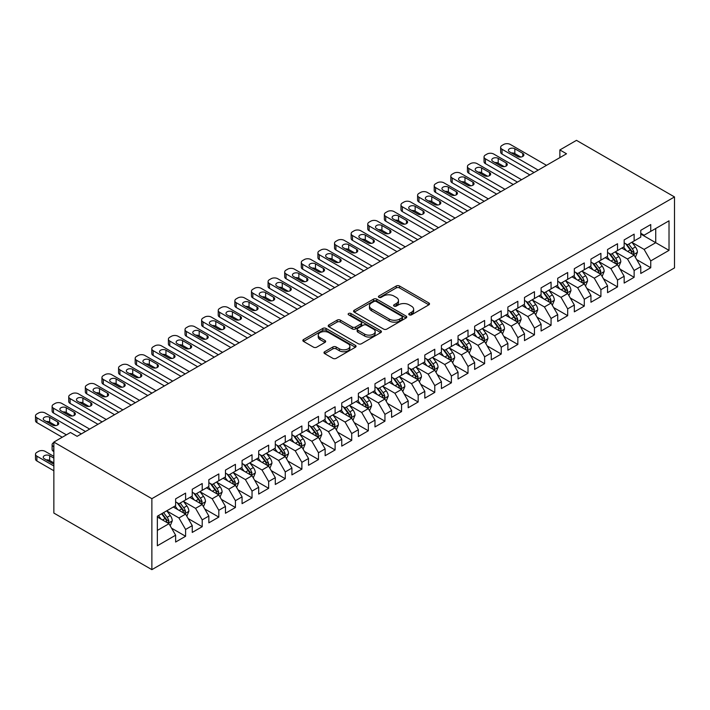 <?xml version="1.0" encoding="UTF-8"?>
<svg xmlns="http://www.w3.org/2000/svg" width="710" height="710" viewBox="0 0 710 710"><rect width="100%" height="100%" fill="white"/><g stroke="black" fill="none" stroke-linecap="round" stroke-linejoin="round"><path stroke-width="1.06" d="M409.244 314.841A1.615 0.932 0 0 0 411.525 314.841L428.849 304.839A2.308 1.331 0 0 0 429.523 303.898A2.308 1.331 0 0 0 428.849 302.957L399.499 286.006A2.308 1.331 0 0 0 396.242 286.006L378.918 296.008A1.615 0.932 0 0 0 378.439 296.673A1.615 0.932 0 0 0 378.918 297.33A1.615 0.932 0 0 0 381.199 297.33L383.435 296.034A7.375 4.26 0 0 1 393.873 296.034L396.322 297.446A7.375 4.26 0 0 1 398.479 300.463A7.375 4.26 0 0 1 396.322 303.472L394.077 304.767A1.615 0.932 0 0 0 393.606 305.424A1.615 0.932 0 0 0 394.077 306.081A1.615 0.932 0 0 0 396.358 306.081L398.603 304.794A7.375 4.26 0 0 1 409.04 304.794L411.489 306.205A7.375 4.26 0 0 1 413.646 309.214A7.375 4.26 0 0 1 411.489 312.231L409.244 313.518A1.615 0.932 0 0 0 408.774 314.184A1.615 0.932 0 0 0 409.244 314.841L409.244 313.518M324.656 351.725A2.308 1.331 0 0 0 323.982 352.666A2.308 1.331 0 0 0 324.656 353.607L332.892 358.355A2.308 1.331 0 0 0 336.149 358.355L355.39 347.252A2.308 1.331 0 0 0 356.065 346.311A2.308 1.331 0 0 0 355.39 345.371L326.041 328.419A2.308 1.331 0 0 0 322.784 328.419L303.534 339.531A2.308 1.331 0 0 0 302.859 340.472A2.308 1.331 0 0 0 303.534 341.412L313.483 347.154A2.308 1.331 0 0 0 316.749 347.154L324.985 342.397A2.308 1.331 0 0 0 325.659 341.457A2.308 1.331 0 0 0 324.985 340.516L320.05 337.667A6.168 3.559 0 0 1 318.24 335.155A6.168 3.559 0 0 1 322.047 331.863A6.168 3.559 0 0 1 328.774 332.635L348.095 343.791A6.168 3.559 0 0 1 349.906 346.311A6.168 3.559 0 0 1 346.089 349.595A6.168 3.559 0 0 1 339.371 348.823L336.149 346.968A2.308 1.331 0 0 0 332.892 346.968L324.656 351.725L324.656 353.607M53.853 442.09L151.869 498.677L151.869 569.651L53.853 513.064L53.853 442.09L70.468 432.496L77.115 436.33L566.518 153.777L559.87 149.943L559.87 157.611M559.87 149.943L576.484 140.349L674.5 196.936L151.869 498.677M383.604 329.076A2.308 1.331 0 0 0 386.861 329.076L406.102 317.973A2.308 1.331 0 0 0 406.777 317.033A2.308 1.331 0 0 0 406.102 316.092L376.753 299.141A2.308 1.331 0 0 0 373.495 299.141L354.255 310.252A2.308 1.331 0 0 0 353.571 311.193A2.308 1.331 0 0 0 354.255 312.134L383.604 329.076M349.267 315.187A1.615 0.932 0 0 1 350.909 315.417L350.909 313.5L380.746 330.727A2.308 1.331 0 0 1 381.421 331.668A2.308 1.331 0 0 1 380.746 332.608L361.505 343.72A2.308 1.331 0 0 1 358.248 343.72L328.899 326.769L337.126 322.056L337.126 320.139L328.899 324.887A2.308 1.331 0 0 0 328.215 325.828A2.308 1.331 0 0 0 328.899 326.769L328.899 324.887M337.126 322.056A2.308 1.331 0 0 1 340.392 322.056L340.392 320.139A2.308 1.331 0 0 0 337.126 320.139M340.392 320.139L352.293 327.008A2.308 1.331 0 0 0 355.559 327.008L361.017 323.858A2.308 1.331 0 0 0 361.692 322.917A2.308 1.331 0 0 0 361.017 321.967L348.628 314.814A1.615 0.932 0 0 1 348.148 314.157A1.615 0.932 0 0 1 349.151 313.296A1.615 0.932 0 0 1 350.909 313.5M151.869 569.651L674.5 267.91L674.5 196.936M640.775 234.052L655.729 242.687L655.729 228.496L669.015 220.819L650.742 231.371L650.742 224.555L640.775 230.315L640.775 237.122L634.128 240.956L634.128 234.149L624.161 239.909L624.161 246.716L617.522 250.55L617.522 243.743L607.547 249.494L607.547 256.31L600.909 260.144L600.909 253.337L590.942 259.088L590.942 265.895L584.294 269.738L584.294 262.922L574.328 268.682L574.328 275.489L567.68 279.323L567.68 272.516L557.714 278.267L557.714 285.083L551.066 288.917L551.066 282.11L541.1 287.861L541.1 294.668L534.452 298.511L534.452 291.695L524.486 297.454L524.486 304.262L517.847 308.096L517.847 301.288L507.872 307.039L507.872 313.855L501.233 317.689L501.233 310.882L491.267 316.633L491.267 323.44L484.619 327.283L484.619 320.467L474.653 326.227L474.653 333.034L468.005 336.868L468.005 330.061L458.039 335.821L458.039 342.628L451.391 346.462L451.391 339.655L441.425 345.406L441.425 352.222L434.777 356.056L434.777 349.249L424.811 355L424.811 361.807L418.172 365.65L418.172 358.834L408.197 364.594L408.197 371.401L401.558 375.235L401.558 368.428L391.592 374.179L391.592 380.995L384.944 384.829L384.944 378.022L374.978 383.773L374.978 390.58L368.33 394.423L368.33 387.607L358.364 393.367L358.364 400.174L351.716 404.008L351.716 397.201L341.75 402.952L341.75 409.768L335.102 413.602L335.102 406.794L325.136 412.545L325.136 419.353L318.488 423.195L318.488 416.38L308.522 422.139L308.522 428.946L301.883 432.78L301.883 425.973L291.916 431.733L291.916 438.54L285.269 442.374L285.269 435.567L275.302 441.318L275.302 448.134L268.655 451.968L268.655 445.161L258.688 450.912L258.688 457.719L252.041 461.562L252.041 454.746L242.074 460.506L242.074 467.313L235.427 471.147L235.427 464.34L225.46 470.091L225.46 476.907L218.813 480.741L218.813 473.934L208.846 479.685L208.846 486.492L202.208 490.335L202.208 483.519L192.241 489.279L192.241 496.086L185.594 499.92L185.594 493.113L175.627 498.864L175.627 505.68L157.354 516.223L157.354 545.768L175.627 535.216L168.98 523.705L157.354 516.995M669.015 220.819L669.015 250.364L650.742 260.907L644.103 249.405L632.051 242.447M636.71 259.62L650.742 267.723L650.742 260.907M650.742 267.723L640.775 273.474L640.775 266.667L634.128 270.501L627.489 258.99L615.446 252.041M620.096 269.205L634.128 277.308L634.128 270.501M634.128 277.308L624.161 283.068L624.161 276.261L617.522 280.095L610.875 268.584L598.832 261.626M603.482 278.799L617.522 286.902L617.522 280.095M617.522 286.902L607.547 292.662L607.547 285.846L600.909 289.68L594.261 278.178L582.218 271.22M586.868 288.393L600.909 296.496L600.909 289.68M600.909 296.496L590.942 302.247L590.942 295.44L584.294 299.274L577.647 287.763L565.604 280.814M570.254 297.978L584.294 306.081L584.294 299.274M584.294 306.081L574.328 311.841L574.328 305.034L567.68 308.868L561.033 297.357L548.99 290.408M553.64 307.572L567.68 315.675L567.68 308.868M567.68 315.675L557.714 321.435L557.714 314.619L551.066 318.462L544.419 306.951L532.376 299.993M537.035 317.166L551.066 325.269L551.066 318.462M551.066 325.269L541.1 331.02L541.1 324.213L534.452 328.047L527.814 316.536L515.771 309.587M520.421 326.751L534.452 334.863L534.452 328.047M534.452 334.863L524.486 340.614L524.486 333.806L517.847 337.64L511.2 326.13L499.157 319.18M503.807 336.345L517.847 344.448L517.847 337.64M517.847 344.448L507.872 350.207L507.872 343.392L501.233 347.234L494.586 335.723L482.543 328.765M487.193 345.939L501.233 354.041L501.233 347.234M501.233 354.041L491.267 359.792L491.267 352.985L484.619 356.819L477.972 345.317L465.929 338.359M470.579 355.524L484.619 363.635L484.619 356.819M484.619 363.635L474.653 369.386L474.653 362.579L468.005 366.413L461.358 354.902L449.315 347.953M453.965 365.117L468.005 373.22L468.005 366.413M468.005 373.22L458.039 378.98L458.039 372.164L451.391 376.007L444.744 364.496L432.701 357.538M437.36 374.711L451.391 382.814L451.391 376.007M451.391 382.814L441.425 388.565L441.425 381.758L434.777 385.592L428.139 374.09L416.095 367.132M420.746 384.305L434.777 392.408L434.777 385.592M434.777 392.408L424.811 398.159L424.811 391.352L418.172 395.186L411.525 383.675L399.481 376.726M404.132 393.89L418.172 401.993L418.172 395.186M418.172 401.993L408.197 407.753L408.197 400.946L401.558 404.78L394.911 393.269L382.867 386.311M387.518 403.484L401.558 411.587L401.558 404.78M401.558 411.587L391.592 417.347L391.592 410.531L384.944 414.374L378.297 402.863L366.253 395.905M370.904 413.078L384.944 421.181L384.944 414.374M384.944 421.181L374.978 426.932L374.978 420.125L368.33 423.959L361.683 412.448L349.639 405.499M354.29 422.663L368.33 430.775L368.33 423.959M368.33 430.775L358.364 436.526L358.364 429.719L351.716 433.553L345.069 422.042L333.025 415.093M337.676 432.257L351.716 440.36L351.716 433.553M351.716 440.36L341.75 446.12L341.75 439.304L335.102 443.146L328.464 431.636L316.411 424.678M321.071 441.851L335.102 449.954L335.102 443.146M335.102 449.954L325.136 455.705L325.136 448.897L318.488 452.731L311.85 441.221L299.806 434.271M304.457 451.436L318.488 459.547L318.488 452.731M318.488 459.547L308.522 465.298L308.522 458.491L301.883 462.325L295.236 450.814L283.192 443.865M287.843 461.03L301.883 469.132L301.883 462.325M301.883 469.132L291.916 474.892L291.916 468.076L285.269 471.919L278.622 460.408L266.578 453.45M271.229 470.623L285.269 478.726L285.269 471.919M285.269 478.726L275.302 484.477L275.302 477.67L268.655 481.504L262.008 470.002L249.964 463.044M254.615 480.217L268.655 488.32L268.655 481.504M268.655 488.32L258.688 494.071L258.688 487.264L252.041 491.098L245.394 479.587L233.35 472.638M238.001 489.802L252.041 497.905L252.041 491.098M252.041 497.905L242.074 503.665L242.074 496.858L235.427 500.692L228.789 489.181L216.736 482.223M221.396 499.396L235.427 507.499L235.427 500.692M235.427 507.499L225.46 513.259L225.46 506.443L218.813 510.277L212.175 498.775L200.131 491.817M204.782 508.99L218.813 517.093L218.813 510.277M218.813 517.093L208.846 522.844L208.846 516.037L202.208 519.871L195.561 508.36L183.517 501.411M188.168 518.575L202.208 526.687L202.208 519.871M202.208 526.687L192.241 532.438L192.241 525.631L185.594 529.465L178.947 517.954L166.903 511.005M171.554 528.169L185.594 536.272L185.594 529.465M185.594 536.272L175.627 542.032L175.627 535.216M175.627 501.837L178.947 503.763L185.594 499.92M157.354 530.423L168.98 523.705M192.241 492.252L195.561 494.169L202.208 490.335M178.947 517.954L185.594 514.12L173.302 507.02M192.241 525.631L185.594 514.12M208.846 482.658L212.175 484.575L218.813 480.741M195.561 508.36L202.208 504.526L189.907 497.426M208.846 516.037L202.208 504.526M225.46 473.064L228.789 474.99L235.427 471.147M212.175 498.775L218.813 494.932L206.521 487.841M225.46 506.443L218.813 494.932M242.074 463.479L245.394 465.396L252.041 461.562M228.789 489.181L235.427 485.347L223.135 478.247M242.074 496.858L235.427 485.347M258.688 453.885L262.008 455.802L268.655 451.968M245.394 479.587L252.041 475.753L239.749 468.653M258.688 487.264L252.041 475.753M275.302 444.291L278.622 446.208L285.269 442.374M262.008 470.002L268.655 466.159L256.363 459.068M275.302 477.67L268.655 466.159M291.916 434.706L295.236 436.623L301.883 432.78M278.622 460.408L285.269 456.574L272.977 449.474M291.916 468.076L285.269 456.574M308.522 425.112L311.85 427.029L318.488 423.195M295.236 450.814L301.883 446.98L289.582 439.88M308.522 458.491L301.883 446.98M325.136 415.519L328.464 417.436L335.102 413.602M311.85 441.221L318.488 437.387L306.196 430.287M325.136 448.897L318.488 437.387M341.75 405.925L345.069 407.851L351.716 404.008M328.464 431.636L335.102 427.793L322.81 420.702M341.75 439.304L335.102 427.793M358.364 396.34L361.683 398.257L368.33 394.423M345.069 422.042L351.716 418.208L339.424 411.108M358.364 429.719L351.716 418.208M374.978 386.746L378.297 388.663L384.944 384.829M361.683 412.448L368.33 408.614L356.038 401.514M374.978 420.125L368.33 408.614M391.592 377.152L394.911 379.078L401.558 375.235M378.297 402.863L384.944 399.02L372.652 391.929M391.592 410.531L384.944 399.02M408.197 367.567L411.525 369.484L418.172 365.65M394.911 393.269L401.558 389.435L389.257 382.335M408.197 400.946L401.558 389.435M424.811 357.973L428.139 359.89L434.777 356.056M411.525 383.675L418.172 379.841L405.871 372.741M424.811 391.352L418.172 379.841M441.425 348.379L444.744 350.296L451.391 346.462M428.139 374.09L434.777 370.247L422.486 363.156M441.425 381.758L434.777 370.247M458.039 338.794L461.358 340.711L468.005 336.868M444.744 364.496L451.391 360.662L439.099 353.562M458.039 372.164L451.391 360.662M474.653 329.2L477.972 331.117L484.619 327.283M461.358 354.902L468.005 351.068L455.714 343.968M474.653 362.579L468.005 351.068M491.267 319.606L494.586 321.523L501.233 317.689M477.972 345.317L484.619 341.474L472.328 334.374M491.267 352.985L484.619 341.474M507.872 310.022L511.2 311.938L517.847 308.096M494.586 335.723L501.233 331.889L488.941 324.789M507.872 343.392L501.233 331.889M524.486 300.428L527.814 302.345L534.452 298.511M511.2 326.13L517.847 322.296L505.547 315.196M524.486 333.806L517.847 322.296M541.1 290.834L544.419 292.751L551.066 288.917M527.814 316.536L534.452 312.702L522.161 305.602M541.1 324.213L534.452 312.702M557.714 281.24L561.033 283.166L567.68 279.323M544.419 306.951L551.066 303.108L538.775 296.017M557.714 314.619L551.066 303.108M574.328 271.655L577.647 273.572L584.294 269.738M561.033 297.357L567.68 293.523L555.389 286.423M574.328 305.034L567.68 293.523M590.942 262.061L594.261 263.978L600.909 260.144M577.647 287.763L584.294 283.929L572.003 276.829M590.942 295.44L584.294 283.929M607.547 252.467L610.875 254.384L617.522 250.55M594.261 278.178L600.909 274.335L588.617 267.244M607.547 285.846L600.909 274.335M624.161 242.882L627.489 244.799L634.128 240.956M610.875 268.584L617.522 264.75L605.222 257.65M624.161 276.261L617.522 264.75M640.775 233.288L644.103 235.205L650.742 231.371M627.489 258.99L634.128 255.156L621.836 248.056M640.775 266.667L634.128 255.156M644.103 249.405L655.729 242.687L669.015 250.364M409.892 315.071L411.489 314.148A7.375 4.26 0 0 0 413.646 311.131L413.646 309.214M398.479 300.463L398.479 302.38A7.375 4.26 0 0 1 396.322 305.389L394.724 306.312M428.849 302.957L428.849 304.839L399.499 287.923A2.308 1.331 0 0 0 396.242 287.923L379.557 297.561M406.076 317.991L376.753 301.058A2.308 1.331 0 0 0 373.495 301.058L354.281 312.151M402.029 317.689A1.615 0.932 0 0 0 402.499 317.033A1.615 0.932 0 0 0 402.029 316.367L376.264 301.493A1.615 0.932 0 0 0 373.984 301.493L371.614 302.859A7.375 4.26 0 0 0 369.457 305.877A7.375 4.26 0 0 0 371.614 308.885L389.231 319.056A7.375 4.26 0 0 0 399.668 319.056L402.029 317.689L402.029 319.606A1.615 0.932 0 0 0 402.499 318.95L402.499 317.033M369.457 305.877L369.457 307.794A7.375 4.26 0 0 0 371.614 310.802L371.614 308.885M402.029 319.606L399.668 320.973A7.375 4.26 0 0 1 389.231 320.973L371.614 310.802M340.392 322.056L352.293 328.925A2.308 1.331 0 0 0 355.559 328.925L361.017 325.775A2.308 1.331 0 0 0 361.692 324.834L361.692 322.917M350.909 315.417L380.72 332.626M364.647 334.144A6.168 3.559 0 0 0 371.365 334.916A6.168 3.559 0 0 0 375.173 331.623A6.168 3.559 0 0 0 373.371 329.103L366.564 325.171A2.308 1.331 0 0 0 363.298 325.171L357.84 328.331A2.308 1.331 0 0 0 357.165 329.271A2.308 1.331 0 0 0 357.84 330.212L364.647 334.144L364.647 336.061A6.168 3.559 0 0 0 371.365 336.833A6.168 3.559 0 0 0 375.173 333.54L375.173 331.623M357.165 329.271L357.165 331.188A2.308 1.331 0 0 0 357.84 332.129L357.84 330.212M364.647 336.061L357.84 332.129M349.906 346.311L349.906 348.228A6.168 3.559 0 0 1 346.089 351.512A6.168 3.559 0 0 1 339.371 350.749L336.149 348.885A2.308 1.331 0 0 0 332.892 348.885L324.683 353.624M318.24 335.155L318.24 337.072A6.168 3.559 0 0 0 320.05 339.584L320.05 337.667M324.949 342.415L320.05 339.584M355.364 347.27L326.041 330.336A2.308 1.331 0 0 0 322.784 330.336L303.569 341.43M635.361 257.286L637.42 252.263A6.23 3.594 -120 0 0 635.432 246.956L631.9 242.243M626.282 250.621L623.602 247.044M632.956 254.482L634.057 252.52A6.23 3.594 -120 0 0 632.273 248.784L628.749 244.071M626.735 244.364L631.092 250.177A3.168 1.828 60 0 1 631.669 251.145L634.057 252.52M625.634 243.734L630.285 249.929A6.23 3.594 60 0 1 632.069 253.674L632.193 254.038M538.198 170.134L502.032 149.251A4.695 2.716 -0 0 1 500.648 147.334A4.695 2.716 -0 0 1 502.032 145.417L503.692 144.458A4.695 2.716 -0 0 1 510.33 144.458L546.496 165.332M500.648 147.334L500.648 152.126A4.695 2.716 180 0 0 502.032 154.043L534.044 172.53M509.505 151.842A3.763 2.174 180 0 1 508.404 150.307A3.763 2.174 180 0 1 510.721 148.301A3.763 2.174 180 0 1 514.821 148.772L522.791 153.378A3.763 2.174 180 0 1 523.891 154.904A3.763 2.174 180 0 1 521.575 156.91A3.763 2.174 180 0 1 517.475 156.44L509.505 151.842M511.457 152.97A3.763 2.174 180 0 1 514.821 153.564L520.838 157.043M618.747 266.88L620.806 261.848A6.23 3.594 -120 0 0 618.818 256.55L615.295 251.837M609.668 260.215L606.988 256.63M616.342 264.067L617.443 262.114A6.23 3.594 -120 0 0 615.668 258.369L612.135 253.656M610.121 253.949L614.478 259.771A3.168 1.828 60 0 1 615.055 260.739L617.443 262.114M609.029 253.319L613.671 259.523A6.23 3.594 60 0 1 615.455 263.268L615.579 263.623M602.133 276.465L604.192 271.442A6.23 3.594 -120 0 0 602.204 266.143L598.681 261.431M593.054 269.809L590.374 266.223M599.737 273.661L600.837 271.708A6.23 3.594 -120 0 0 599.054 267.963L595.521 263.25M593.507 263.543L597.864 269.365A3.168 1.828 60 0 1 598.441 270.324L600.837 271.708M592.415 262.913L597.057 269.117A6.23 3.594 60 0 1 598.841 272.862L598.965 273.217M521.584 179.719L485.418 158.845A4.695 2.716 -0 0 1 484.042 156.919A4.695 2.716 -0 0 1 485.418 155.002L487.078 154.043A4.695 2.716 -0 0 1 493.725 154.043L529.891 174.926M484.042 156.919L484.042 161.72A4.695 2.716 180 0 0 485.418 163.637L517.43 182.115M492.891 161.427A3.763 2.174 180 0 1 491.79 159.892A3.763 2.174 180 0 1 494.107 157.895A3.763 2.174 180 0 1 498.207 158.365L506.186 162.963A3.763 2.174 180 0 1 507.286 164.498A3.763 2.174 180 0 1 504.961 166.504A3.763 2.174 180 0 1 500.869 166.034L492.891 161.427M494.843 162.563A3.763 2.174 180 0 1 498.207 163.158L504.224 166.628M504.97 189.313L468.804 168.43A4.695 2.716 -0 0 1 467.428 166.513A4.695 2.716 -0 0 1 468.804 164.596L470.464 163.637A4.695 2.716 -0 0 1 477.111 163.637L513.277 184.52M467.428 166.513L467.428 171.305A4.695 2.716 180 0 0 468.804 173.231L500.816 191.709M476.277 171.021A3.763 2.174 180 0 1 475.176 169.486A3.763 2.174 180 0 1 477.502 167.48A3.763 2.174 180 0 1 481.593 167.951L489.572 172.557A3.763 2.174 180 0 1 490.672 174.092A3.763 2.174 180 0 1 488.347 176.098A3.763 2.174 180 0 1 484.255 175.627L476.277 171.021M478.238 172.148A3.763 2.174 180 0 1 481.593 172.752L487.61 176.222M585.519 286.059L587.578 281.036A6.23 3.594 -120 0 0 585.599 275.728L582.067 271.016M576.44 279.394L573.76 275.817M583.123 283.255L584.223 281.302A6.23 3.594 -120 0 0 582.44 277.557L578.907 272.844M576.893 273.137L581.25 278.95A3.168 1.828 60 0 1 581.827 279.917L584.223 281.302M575.801 272.507L580.443 278.702A6.23 3.594 60 0 1 582.227 282.447L582.351 282.811M568.914 295.653L570.973 290.621A6.23 3.594 -120 0 0 568.985 285.322L565.453 280.61M559.826 288.988L557.146 285.411M566.509 292.839L567.609 290.887A6.23 3.594 -120 0 0 565.826 287.142L562.293 282.438M560.279 282.731L564.645 288.544A3.168 1.828 60 0 1 565.222 289.511L567.609 290.887M559.187 282.092L563.829 288.295A6.23 3.594 60 0 1 565.613 292.041L565.737 292.405M488.356 198.906L452.19 178.024A4.695 2.716 -0 0 1 450.814 176.107A4.695 2.716 -0 0 1 452.19 174.19L453.85 173.231A4.695 2.716 -0 0 1 460.497 173.231L496.663 194.105M450.814 176.107L450.814 180.899A4.695 2.716 180 0 0 452.19 182.816L484.202 201.303M459.663 180.615A3.763 2.174 180 0 1 458.562 179.08A3.763 2.174 180 0 1 460.888 177.074A3.763 2.174 180 0 1 464.979 177.544L472.958 182.15A3.763 2.174 180 0 1 474.058 183.686A3.763 2.174 180 0 1 471.733 185.683A3.763 2.174 180 0 1 467.641 185.212L459.663 180.615M461.624 181.742A3.763 2.174 180 0 1 464.979 182.337L470.996 185.816M471.742 208.491L435.576 187.618A4.695 2.716 -0 0 1 434.2 185.701A4.695 2.716 -0 0 1 435.576 183.775L437.236 182.816A4.695 2.716 -0 0 1 443.883 182.816L480.049 203.699M434.2 185.701L434.2 190.493A4.695 2.716 180 0 0 435.576 192.41L467.588 210.888M443.058 190.2A3.763 2.174 180 0 1 441.948 188.674A3.763 2.174 180 0 1 444.274 186.668A3.763 2.174 180 0 1 448.374 187.138L456.344 191.735A3.763 2.174 180 0 1 457.444 193.271A3.763 2.174 180 0 1 455.128 195.277A3.763 2.174 180 0 1 451.027 194.806L443.058 190.2M445.01 191.336A3.763 2.174 180 0 1 448.374 191.931L454.391 195.401M552.3 305.238L554.359 300.215A6.23 3.594 -120 0 0 552.371 294.916L548.839 290.204M543.221 298.582L540.532 294.996M549.895 302.433L550.995 300.481A6.23 3.594 -120 0 0 549.212 296.736L545.688 292.023M543.674 292.316L548.031 298.138A3.168 1.828 60 0 1 548.608 299.096L550.995 300.481M542.573 291.686L547.224 297.889A6.23 3.594 60 0 1 548.999 301.635L549.132 301.99M455.128 218.085L418.962 197.202A4.695 2.716 -0 0 1 417.586 195.285A4.695 2.716 -0 0 1 418.962 193.368L420.631 192.41A4.695 2.716 -0 0 1 427.269 192.41L463.435 213.293M417.586 195.285L417.586 200.087A4.695 2.716 180 0 0 418.962 202.004L450.974 220.482M426.444 199.794A3.763 2.174 180 0 1 425.343 198.259A3.763 2.174 180 0 1 427.66 196.253A3.763 2.174 180 0 1 431.76 196.723L439.73 201.329A3.763 2.174 180 0 1 440.83 202.865A3.763 2.174 180 0 1 438.514 204.87A3.763 2.174 180 0 1 434.413 204.4L426.444 199.794M428.396 200.921A3.763 2.174 180 0 1 431.76 201.525L437.777 204.995M535.686 314.832L537.745 309.808A6.23 3.594 -120 0 0 535.757 304.501L532.225 299.798M526.607 308.167L523.927 304.59M533.281 312.027L534.381 310.075A6.23 3.594 -120 0 0 532.598 306.329L529.074 301.617M527.06 301.91L531.417 307.732A3.168 1.828 60 0 1 531.994 308.69L534.381 310.075M525.959 301.28L530.61 307.474A6.23 3.594 60 0 1 532.394 311.22L532.518 311.583M438.523 227.679L402.357 206.796A4.695 2.716 -0 0 1 400.972 204.879A4.695 2.716 -0 0 1 402.357 202.962L404.017 202.004A4.695 2.716 -0 0 1 410.655 202.004L446.821 222.878M400.972 204.879L400.972 209.672A4.695 2.716 180 0 0 402.357 211.589L434.369 230.076M409.83 209.388A3.763 2.174 180 0 1 408.729 207.852A3.763 2.174 180 0 1 411.046 205.847A3.763 2.174 180 0 1 415.146 206.317L423.116 210.923A3.763 2.174 180 0 1 424.216 212.459A3.763 2.174 180 0 1 421.9 214.464A3.763 2.174 180 0 1 417.799 213.994L409.83 209.388M411.782 210.515A3.763 2.174 180 0 1 415.146 211.11L421.163 214.589M519.072 324.426L521.131 319.393A6.23 3.594 -120 0 0 519.143 314.095L515.62 309.382M509.993 317.76L507.313 314.184M516.667 321.621L517.767 319.66A6.23 3.594 -120 0 0 515.992 315.914L512.46 311.211M510.446 311.504L514.803 317.317A3.168 1.828 60 0 1 515.38 318.284L517.767 319.66M509.354 310.865L513.996 317.068A6.23 3.594 60 0 1 515.779 320.813L515.904 321.177M502.458 334.011L504.517 328.987A6.23 3.594 -120 0 0 502.529 323.689L499.006 318.976M493.379 327.354L490.699 323.769M500.062 331.206L501.162 329.254A6.23 3.594 -120 0 0 499.378 325.508L495.846 320.796M493.832 321.089L498.189 326.911A3.168 1.828 60 0 1 498.766 327.878L501.162 329.254M492.74 320.458L497.382 326.662A6.23 3.594 60 0 1 499.166 330.407L499.29 330.762M485.844 343.605L487.903 338.581A6.23 3.594 -120 0 0 485.924 333.274L482.392 328.57M476.765 336.948L474.085 333.363M483.448 340.8L484.548 338.847A6.23 3.594 -120 0 0 482.764 335.102L479.232 330.39M477.218 330.683L481.575 336.505A3.168 1.828 60 0 1 482.152 337.463L484.548 338.847M476.126 330.052L480.768 336.247A6.23 3.594 60 0 1 482.551 339.992L482.676 340.356M469.239 353.198L471.298 348.175A6.23 3.594 -120 0 0 469.31 342.868L465.778 338.155M460.151 346.533L457.471 342.957M466.834 350.394L467.934 348.433A6.23 3.594 -120 0 0 466.15 344.696L462.618 339.983M460.604 340.276L464.97 346.089A3.168 1.828 60 0 1 465.547 347.057L467.934 348.433M459.512 339.646L464.154 345.841A6.23 3.594 60 0 1 465.938 349.586L466.062 349.95M452.625 362.792L454.684 357.76A6.23 3.594 -120 0 0 452.696 352.462L449.164 347.749M443.546 356.127L440.857 352.542M450.22 359.979L451.32 358.026A6.23 3.594 -120 0 0 449.536 354.281L446.013 349.568M443.998 349.861L448.356 355.683A3.168 1.828 60 0 1 448.933 356.651L451.32 358.026M442.898 349.231L447.548 355.435A6.23 3.594 60 0 1 449.323 359.18L449.457 359.535M436.011 372.377L438.07 367.354A6.23 3.594 -120 0 0 436.082 362.056L432.55 357.343M426.932 365.721L424.243 362.135M433.606 369.573L434.706 367.62A6.23 3.594 -120 0 0 432.923 363.875L429.399 359.162M427.385 359.455L431.742 365.277A3.168 1.828 60 0 1 432.319 366.236L434.706 367.62M426.284 358.825L430.934 365.029A6.23 3.594 60 0 1 432.718 368.774L432.843 369.129M419.397 381.971L421.456 376.948A6.23 3.594 -120 0 0 419.468 371.641L415.945 366.928M410.318 375.306L407.638 371.729M416.992 379.167L418.092 377.214A6.23 3.594 -120 0 0 416.317 373.469L412.785 368.756M410.77 369.049L415.128 374.862A3.168 1.828 60 0 1 415.705 375.83L418.092 377.214M409.679 368.419L414.32 374.614A6.23 3.594 60 0 1 416.104 378.359L416.229 378.723M402.783 391.565L404.842 386.533A6.23 3.594 -120 0 0 402.854 381.234L399.331 376.522M393.704 384.9L391.024 381.314M400.378 388.752L401.487 386.799A6.23 3.594 -120 0 0 399.703 383.054L396.171 378.341M394.156 378.643L398.514 384.456A3.168 1.828 60 0 1 399.091 385.423L401.487 386.799M393.065 378.004L397.707 384.208A6.23 3.594 60 0 1 399.49 387.953L399.615 388.317M386.169 401.15L388.228 396.127A6.23 3.594 -120 0 0 386.249 390.828L382.717 386.116M377.09 394.494L374.41 390.908M383.773 398.345L384.873 396.393A6.23 3.594 -120 0 0 383.089 392.648L379.557 387.935M377.542 388.228L381.9 394.05A3.168 1.828 60 0 1 382.477 395.008L384.873 396.393M376.451 387.598L381.092 393.802A6.23 3.594 60 0 1 382.876 397.547L383.001 397.902M369.564 410.744L371.623 405.721A6.23 3.594 -120 0 0 369.635 400.413L366.103 395.71M360.476 404.079L357.796 400.502M367.159 407.939L368.259 405.987A6.23 3.594 -120 0 0 366.475 402.242L362.943 397.529M360.928 397.822L365.295 403.644A3.168 1.828 60 0 1 365.863 404.602L368.259 405.987M359.837 397.192L364.478 403.386A6.23 3.594 60 0 1 366.262 407.132L366.387 407.496M352.95 420.338L355.009 415.306A6.23 3.594 -120 0 0 353.021 410.007L349.489 405.295M343.871 413.673L341.182 410.096M350.545 417.524L351.645 415.572A6.23 3.594 -120 0 0 349.861 411.827L346.338 407.123M344.323 407.416L348.681 413.229A3.168 1.828 60 0 1 349.258 414.196L351.645 415.572M343.223 406.777L347.873 412.98A6.23 3.594 60 0 1 349.648 416.726L349.781 417.089M336.336 429.923L338.395 424.899A6.23 3.594 -120 0 0 336.407 419.601L332.875 414.889M327.257 423.267L324.568 419.681M333.931 427.118L335.031 425.166A6.23 3.594 -120 0 0 333.247 421.42L329.724 416.708M327.709 417.001L332.067 422.823A3.168 1.828 60 0 1 332.644 423.781L335.031 425.166M326.609 416.371L331.259 422.574A6.23 3.594 60 0 1 333.043 426.32L333.167 426.674M319.722 439.517L321.781 434.493A6.23 3.594 -120 0 0 319.793 429.186L316.269 424.482M310.643 432.851L307.962 429.275M317.317 436.712L318.417 434.76A6.23 3.594 -120 0 0 316.642 431.014L313.11 426.302M311.095 426.595L315.453 432.417A3.168 1.828 60 0 1 316.03 433.375L318.417 434.76M310.004 425.964L314.645 432.159A6.23 3.594 60 0 1 316.429 435.904L316.553 436.268M303.108 449.111L305.167 444.078A6.23 3.594 -120 0 0 303.179 438.78L299.655 434.067M294.029 442.445L291.348 438.869M300.703 446.306L301.803 444.345A6.23 3.594 -120 0 0 300.028 440.599L296.496 435.896M294.481 436.188L298.839 442.002A3.168 1.828 60 0 1 299.416 442.969L301.803 444.345M293.39 435.549L298.031 441.753A6.23 3.594 60 0 1 299.815 445.498L299.939 445.862M286.494 458.704L288.553 453.672A6.23 3.594 -120 0 0 286.565 448.374L283.041 443.661M277.415 452.039L274.734 448.454M284.098 455.891L285.198 453.938A6.23 3.594 -120 0 0 283.414 450.193L279.882 445.481M277.867 445.773L282.225 451.595A3.168 1.828 60 0 1 282.802 452.563L285.198 453.938M276.776 445.143L281.417 451.347A6.23 3.594 60 0 1 283.201 455.092L283.325 455.447M269.88 468.289L271.948 463.266A6.23 3.594 -120 0 0 269.96 457.968L266.427 453.255M260.801 461.633L258.12 458.048M267.484 465.485L268.584 463.532A6.23 3.594 -120 0 0 266.8 459.787L263.268 455.074M261.253 455.367L265.62 461.189A3.168 1.828 60 0 1 266.188 462.148L268.584 463.532M260.162 454.737L264.803 460.941A6.23 3.594 60 0 1 266.587 464.677L266.711 465.041M253.275 477.883L255.334 472.86A6.23 3.594 -120 0 0 253.346 467.553L249.814 462.84M244.196 471.218L241.506 467.641M250.87 475.079L251.97 473.117A6.23 3.594 -120 0 0 250.186 469.381L246.663 464.668M244.648 464.961L249.006 470.774A3.168 1.828 60 0 1 249.583 471.742L251.97 473.117M243.548 464.331L248.198 470.526A6.23 3.594 60 0 1 249.973 474.271L250.106 474.635M236.661 487.477L238.72 482.445A6.23 3.594 -120 0 0 236.732 477.147L233.199 472.434M227.582 480.812L224.892 477.226M234.256 484.664L235.356 482.711A6.23 3.594 -120 0 0 233.572 478.966L230.049 474.253M228.034 474.555L232.392 480.368A3.168 1.828 60 0 1 232.969 481.336L235.356 482.711M226.934 473.916L231.584 480.12A6.23 3.594 60 0 1 233.368 483.865L233.492 484.22M220.047 497.062L222.106 492.039A6.23 3.594 -120 0 0 220.118 486.74L216.585 482.028M210.968 490.406L208.287 486.82M217.642 494.258L218.742 492.305A6.23 3.594 -120 0 0 216.958 488.56L213.435 483.847M211.42 484.14L215.778 489.962A3.168 1.828 60 0 1 216.355 490.921L218.742 492.305M210.32 483.51L214.97 489.714A6.23 3.594 60 0 1 216.754 493.459L216.878 493.814M203.433 506.656L205.492 501.633A6.23 3.594 -120 0 0 203.504 496.325L199.98 491.613M194.354 499.991L191.673 496.414M201.028 503.851L202.128 501.899A6.23 3.594 -120 0 0 200.353 498.154L196.821 493.441M194.806 493.734L199.164 499.556A3.168 1.828 60 0 1 199.741 500.514L202.128 501.899M193.715 493.104L198.356 499.299A6.23 3.594 60 0 1 200.14 503.044L200.264 503.408M186.819 516.25L188.878 511.218A6.23 3.594 -120 0 0 186.89 505.919L183.366 501.207M177.74 509.585L175.059 506.008M53.853 446.785L53.49 451.374A4.695 2.716 180 0 1 52.114 449.457L52.114 444.655A4.695 2.716 0 0 0 53.49 446.581M184.423 513.436L185.523 511.484A6.23 3.594 -120 0 0 183.739 507.739L180.207 503.035M178.192 503.328L182.55 509.141A3.168 1.828 60 0 1 183.127 510.108L185.523 511.484M177.101 502.689L181.742 508.892A6.23 3.594 60 0 1 183.526 512.638L183.65 513.002M53.853 442.525L53.49 442.738A4.695 2.716 0 0 0 52.114 444.655M421.909 237.264L385.743 216.39A4.695 2.716 -0 0 1 384.367 214.473A4.695 2.716 -0 0 1 385.743 212.547L387.403 211.589A4.695 2.716 -0 0 1 394.05 211.589L430.216 232.472M384.367 214.473L384.367 219.266A4.695 2.716 180 0 0 385.743 221.183L417.755 239.669M393.216 218.982A3.763 2.174 180 0 1 392.115 217.446A3.763 2.174 180 0 1 394.432 215.441A3.763 2.174 180 0 1 398.532 215.911L406.502 220.508A3.763 2.174 180 0 1 407.611 222.044A3.763 2.174 180 0 1 405.286 224.049A3.763 2.174 180 0 1 401.194 223.579L393.216 218.982M395.168 220.109A3.763 2.174 180 0 1 398.532 220.703L404.549 224.182M405.295 246.858L369.129 225.975A4.695 2.716 -0 0 1 367.753 224.058A4.695 2.716 -0 0 1 369.129 222.141L370.789 221.183A4.695 2.716 -0 0 1 377.436 221.183L413.602 242.066M367.753 224.058L367.753 228.86A4.695 2.716 180 0 0 369.129 230.777L401.141 249.254M376.602 228.567A3.763 2.174 180 0 1 375.501 227.031A3.763 2.174 180 0 1 377.827 225.026A3.763 2.174 180 0 1 381.918 225.496L389.896 230.102A3.763 2.174 180 0 1 390.997 231.637A3.763 2.174 180 0 1 388.672 233.643A3.763 2.174 180 0 1 384.58 233.173L376.602 228.567M378.563 229.694A3.763 2.174 180 0 1 381.918 230.297L387.935 233.767M388.681 256.452L352.515 235.569A4.695 2.716 -0 0 1 351.139 233.652A4.695 2.716 -0 0 1 352.515 231.735L354.175 230.777A4.695 2.716 -0 0 1 360.822 230.777L396.988 251.651M351.139 233.652L351.139 238.445A4.695 2.716 180 0 0 352.515 240.362L384.527 258.848M359.988 238.161A3.763 2.174 180 0 1 358.887 236.625A3.763 2.174 180 0 1 361.212 234.619A3.763 2.174 180 0 1 365.304 235.09L373.283 239.696A3.763 2.174 180 0 1 374.383 241.231A3.763 2.174 180 0 1 372.058 243.237A3.763 2.174 180 0 1 367.966 242.767L359.988 238.161M361.949 239.288A3.763 2.174 180 0 1 365.304 239.882L371.321 243.361M372.067 266.037L335.901 245.163A4.695 2.716 -0 0 1 334.525 243.246A4.695 2.716 -0 0 1 335.901 241.329L337.561 240.362A4.695 2.716 -0 0 1 344.208 240.362L380.374 261.245M334.525 243.246L334.525 248.038A4.695 2.716 180 0 0 335.901 249.955L367.913 268.442M343.383 247.755A3.763 2.174 180 0 1 342.273 246.219A3.763 2.174 180 0 1 344.598 244.213A3.763 2.174 180 0 1 348.69 244.684L356.668 249.29A3.763 2.174 180 0 1 357.769 250.816A3.763 2.174 180 0 1 355.453 252.822A3.763 2.174 180 0 1 351.352 252.352L343.383 247.755M345.335 248.882A3.763 2.174 180 0 1 348.69 249.476L354.716 252.955M355.453 275.631L319.287 254.757A4.695 2.716 -0 0 1 317.911 252.831A4.695 2.716 -0 0 1 319.287 250.914L320.955 249.955A4.695 2.716 -0 0 1 327.594 249.955L363.76 270.838M317.911 252.831L317.911 257.632A4.695 2.716 180 0 0 319.287 259.549L351.299 278.027M326.769 257.339A3.763 2.174 180 0 1 325.668 255.804A3.763 2.174 180 0 1 327.984 253.798A3.763 2.174 180 0 1 332.085 254.269L340.055 258.875A3.763 2.174 180 0 1 341.155 260.41A3.763 2.174 180 0 1 338.839 262.416A3.763 2.174 180 0 1 334.738 261.946L326.769 257.339M328.721 258.476A3.763 2.174 180 0 1 332.085 259.07L338.102 262.54M338.839 285.225L302.673 264.342A4.695 2.716 -0 0 1 301.297 262.425A4.695 2.716 -0 0 1 302.673 260.508L304.341 259.549A4.695 2.716 -0 0 1 310.98 259.549L347.146 280.432M301.297 262.425L301.297 267.217A4.695 2.716 180 0 0 302.673 269.143L334.694 287.621M310.155 266.933A3.763 2.174 180 0 1 309.054 265.398A3.763 2.174 180 0 1 311.37 263.392A3.763 2.174 180 0 1 315.471 263.863L323.44 268.469A3.763 2.174 180 0 1 324.541 270.004A3.763 2.174 180 0 1 322.225 272.01A3.763 2.174 180 0 1 318.124 271.539L310.155 266.933M312.107 268.06A3.763 2.174 180 0 1 315.471 268.664L321.488 272.134M322.233 294.819L286.068 273.936A4.695 2.716 -0 0 1 284.692 272.019A4.695 2.716 -0 0 1 286.068 270.102L287.727 269.143A4.695 2.716 -0 0 1 294.375 269.143L330.541 290.017M284.692 272.019L284.692 276.811A4.695 2.716 180 0 0 286.068 278.728L318.08 297.215M293.541 276.527A3.763 2.174 180 0 1 292.44 274.992A3.763 2.174 180 0 1 294.757 272.986A3.763 2.174 180 0 1 298.857 273.457L306.827 278.063A3.763 2.174 180 0 1 307.936 279.598A3.763 2.174 180 0 1 305.611 281.595A3.763 2.174 180 0 1 301.51 281.124L293.541 276.527M295.493 277.654A3.763 2.174 180 0 1 298.857 278.249L304.874 281.728M305.62 304.404L269.454 283.53A4.695 2.716 -0 0 1 268.078 281.604A4.695 2.716 -0 0 1 269.454 279.687L271.113 278.728A4.695 2.716 -0 0 1 277.761 278.728L313.927 299.611M268.078 281.604L268.078 286.405A4.695 2.716 180 0 0 269.454 288.322L301.466 306.8M276.927 286.112A3.763 2.174 180 0 1 275.826 284.577A3.763 2.174 180 0 1 278.151 282.58A3.763 2.174 180 0 1 282.243 283.05L290.221 287.648A3.763 2.174 180 0 1 291.322 289.183A3.763 2.174 180 0 1 288.997 291.189A3.763 2.174 180 0 1 284.905 290.718L276.927 286.112M278.879 287.248A3.763 2.174 180 0 1 282.243 287.843L288.26 291.313M289.005 313.998L252.84 293.115A4.695 2.716 -0 0 1 251.464 291.198A4.695 2.716 -0 0 1 252.84 289.281L254.499 288.322A4.695 2.716 -0 0 1 261.147 288.322L297.312 309.205M251.464 291.198L251.464 295.999A4.695 2.716 180 0 0 252.84 297.916L284.852 316.394M260.313 295.706A3.763 2.174 180 0 1 259.212 294.171A3.763 2.174 180 0 1 261.537 292.165A3.763 2.174 180 0 1 265.629 292.635L273.607 297.241A3.763 2.174 180 0 1 274.708 298.777A3.763 2.174 180 0 1 272.383 300.783A3.763 2.174 180 0 1 268.291 300.312L260.313 295.706M262.274 296.833A3.763 2.174 180 0 1 265.629 297.437L271.646 300.907M272.392 323.591L236.226 302.708A4.695 2.716 -0 0 1 234.85 300.791A4.695 2.716 -0 0 1 236.226 298.874L237.886 297.916A4.695 2.716 -0 0 1 244.533 297.916L280.698 318.79M234.85 300.791L234.85 305.584A4.695 2.716 180 0 0 236.226 307.501L268.238 325.988M243.699 305.3A3.763 2.174 180 0 1 242.598 303.765A3.763 2.174 180 0 1 244.923 301.759A3.763 2.174 180 0 1 249.015 302.229L256.993 306.835A3.763 2.174 180 0 1 258.094 308.371A3.763 2.174 180 0 1 255.777 310.377A3.763 2.174 180 0 1 251.677 309.906L243.699 305.3M245.66 306.427A3.763 2.174 180 0 1 249.015 307.022L255.041 310.501M255.777 333.176L219.612 312.302A4.695 2.716 -0 0 1 218.236 310.385A4.695 2.716 -0 0 1 219.612 308.459L221.271 307.501A4.695 2.716 -0 0 1 227.919 307.501L264.084 328.384M218.236 310.385L218.236 315.178A4.695 2.716 180 0 0 219.612 317.095L251.624 335.582M227.093 314.885A3.763 2.174 180 0 1 225.993 313.358A3.763 2.174 180 0 1 228.309 311.353A3.763 2.174 180 0 1 232.41 311.823L240.379 316.42A3.763 2.174 180 0 1 241.48 317.956A3.763 2.174 180 0 1 239.163 319.961A3.763 2.174 180 0 1 235.063 319.491L227.093 314.885M229.046 316.021A3.763 2.174 180 0 1 232.41 316.616L238.427 320.095M239.163 342.77L202.998 321.887A4.695 2.716 -0 0 1 201.622 319.97A4.695 2.716 -0 0 1 202.998 318.053L204.666 317.095A4.695 2.716 -0 0 1 211.305 317.095L247.47 337.978M201.622 319.97L201.622 324.772A4.695 2.716 180 0 0 202.998 326.689L235.01 345.166M210.479 324.479A3.763 2.174 180 0 1 209.379 322.943A3.763 2.174 180 0 1 211.695 320.938A3.763 2.174 180 0 1 215.796 321.408L223.765 326.014A3.763 2.174 180 0 1 224.866 327.55A3.763 2.174 180 0 1 222.549 329.555A3.763 2.174 180 0 1 218.449 329.085L210.479 324.479M212.432 325.606A3.763 2.174 180 0 1 215.796 326.209L221.813 329.68M222.558 352.364L186.393 331.481A4.695 2.716 -0 0 1 185.017 329.564A4.695 2.716 -0 0 1 186.393 327.647L188.052 326.689A4.695 2.716 -0 0 1 194.7 326.689L230.865 347.563M185.017 329.564L185.017 334.357A4.695 2.716 180 0 0 186.393 336.274L218.405 354.76M193.865 334.073A3.763 2.174 180 0 1 192.765 332.537A3.763 2.174 180 0 1 195.081 330.532A3.763 2.174 180 0 1 199.182 331.002L207.151 335.608A3.763 2.174 180 0 1 208.252 337.143A3.763 2.174 180 0 1 205.935 339.149A3.763 2.174 180 0 1 201.835 338.679L193.865 334.073M195.818 335.2A3.763 2.174 180 0 1 199.182 335.794L205.199 339.273M205.944 361.949L169.779 341.075A4.695 2.716 -0 0 1 168.403 339.158A4.695 2.716 -0 0 1 169.779 337.241L171.438 336.274A4.695 2.716 -0 0 1 178.086 336.274L214.251 357.157M168.403 339.158L168.403 343.951A4.695 2.716 180 0 0 169.779 345.868L201.791 364.354M177.251 343.667A3.763 2.174 180 0 1 176.151 342.131A3.763 2.174 180 0 1 178.476 340.125A3.763 2.174 180 0 1 182.568 340.596L190.546 345.193A3.763 2.174 180 0 1 191.647 346.728A3.763 2.174 180 0 1 189.321 348.734A3.763 2.174 180 0 1 185.23 348.264L177.251 343.667M179.204 344.794A3.763 2.174 180 0 1 182.568 345.388L188.585 348.867M189.33 371.543L153.165 350.66A4.695 2.716 -0 0 1 151.789 348.743A4.695 2.716 -0 0 1 153.165 346.826L154.824 345.868A4.695 2.716 -0 0 1 161.472 345.868L197.637 366.75M151.789 348.743L151.789 353.544A4.695 2.716 180 0 0 153.165 355.461L185.177 373.939M160.637 353.252A3.763 2.174 180 0 1 159.537 351.716A3.763 2.174 180 0 1 161.862 349.711A3.763 2.174 180 0 1 165.954 350.181L173.932 354.787A3.763 2.174 180 0 1 175.033 356.322A3.763 2.174 180 0 1 172.707 358.328A3.763 2.174 180 0 1 168.616 357.858L160.637 353.252M162.599 354.379A3.763 2.174 180 0 1 165.954 354.982L171.971 358.452M172.716 381.137L136.551 360.254A4.695 2.716 -0 0 1 135.175 358.337A4.695 2.716 -0 0 1 136.551 356.42L138.21 355.461A4.695 2.716 -0 0 1 144.858 355.461L181.023 376.344M135.175 358.337L135.175 363.13A4.695 2.716 180 0 0 136.551 365.055L168.563 383.533M144.023 362.845A3.763 2.174 180 0 1 142.923 361.31A3.763 2.174 180 0 1 145.248 359.304A3.763 2.174 180 0 1 149.34 359.775L157.318 364.381A3.763 2.174 180 0 1 158.419 365.916A3.763 2.174 180 0 1 156.093 367.922A3.763 2.174 180 0 1 152.002 367.452L144.023 362.845M145.985 363.973A3.763 2.174 180 0 1 149.34 364.576L155.366 368.046M156.102 390.731L119.937 369.848A4.695 2.716 -0 0 1 118.561 367.931A4.695 2.716 -0 0 1 119.937 366.014L121.596 365.055A4.695 2.716 -0 0 1 128.244 365.055L164.409 385.929M118.561 367.931L118.561 372.723A4.695 2.716 180 0 0 119.937 374.64L151.949 393.127M127.418 372.439A3.763 2.174 180 0 1 126.318 370.904A3.763 2.174 180 0 1 128.634 368.898A3.763 2.174 180 0 1 132.734 369.369L140.704 373.975A3.763 2.174 180 0 1 141.805 375.501A3.763 2.174 180 0 1 139.488 377.507A3.763 2.174 180 0 1 135.388 377.037L127.418 372.439M129.371 373.567A3.763 2.174 180 0 1 132.734 374.161L138.752 377.64M139.488 400.316L103.323 379.442A4.695 2.716 -0 0 1 101.947 377.516A4.695 2.716 -0 0 1 103.323 375.599L104.991 374.64A4.695 2.716 -0 0 1 111.63 374.64L147.795 395.523M101.947 377.516L101.947 382.317A4.695 2.716 180 0 0 103.323 384.234L135.335 402.712M110.804 382.024A3.763 2.174 180 0 1 109.704 380.489A3.763 2.174 180 0 1 112.02 378.492A3.763 2.174 180 0 1 116.12 378.962L124.09 383.56A3.763 2.174 180 0 1 125.191 385.095A3.763 2.174 180 0 1 122.874 387.101A3.763 2.174 180 0 1 118.774 386.63L110.804 382.024M112.757 383.16A3.763 2.174 180 0 1 116.12 383.755L122.138 387.225M122.883 409.91L86.718 389.027A4.695 2.716 -0 0 1 85.342 387.11A4.695 2.716 -0 0 1 86.718 385.193L88.377 384.234A4.695 2.716 -0 0 1 95.025 384.234L131.181 405.117M85.342 387.11L85.342 391.902A4.695 2.716 180 0 0 86.718 393.828L118.73 412.306M94.19 391.618A3.763 2.174 180 0 1 93.09 390.083A3.763 2.174 180 0 1 95.406 388.077A3.763 2.174 180 0 1 99.507 388.548L107.476 393.154A3.763 2.174 180 0 1 108.577 394.689A3.763 2.174 180 0 1 106.26 396.695A3.763 2.174 180 0 1 102.16 396.224L94.19 391.618M96.143 392.745A3.763 2.174 180 0 1 99.507 393.349L105.524 396.819M106.269 419.503L70.104 398.621A4.695 2.716 -0 0 1 68.728 396.704A4.695 2.716 -0 0 1 70.104 394.787L71.763 393.828A4.695 2.716 -0 0 1 78.411 393.828L114.576 414.702M68.728 396.704L68.728 401.496A4.695 2.716 180 0 0 70.104 403.413L102.116 421.9M77.576 401.212A3.763 2.174 180 0 1 76.476 399.677A3.763 2.174 180 0 1 78.792 397.671A3.763 2.174 180 0 1 82.892 398.141L90.871 402.748A3.763 2.174 180 0 1 91.972 404.283A3.763 2.174 180 0 1 89.646 406.289A3.763 2.174 180 0 1 85.555 405.809L77.576 401.212M79.529 402.339A3.763 2.174 180 0 1 82.892 402.934L88.91 406.413M89.655 429.089L53.49 408.214A4.695 2.716 -0 0 1 52.114 406.298A4.695 2.716 -0 0 1 53.49 404.372L55.149 403.413A4.695 2.716 -0 0 1 61.797 403.413L97.962 424.296M52.114 406.298L52.114 411.09A4.695 2.716 180 0 0 53.49 413.007L85.502 431.494M60.962 410.797A3.763 2.174 180 0 1 59.862 409.271A3.763 2.174 180 0 1 62.187 407.265A3.763 2.174 180 0 1 66.279 407.735L74.257 412.332A3.763 2.174 180 0 1 75.358 413.868A3.763 2.174 180 0 1 73.032 415.874A3.763 2.174 180 0 1 68.941 415.403L60.962 410.797M62.924 411.933A3.763 2.174 180 0 1 66.279 412.528L72.296 416.007M170.205 525.835L172.264 520.812A6.23 3.594 -120 0 0 170.285 515.513L166.752 510.801M53.853 465.973L36.876 456.166A4.695 2.716 0 0 1 35.5 454.249A4.695 2.716 0 0 1 36.876 452.332L38.535 451.374A4.695 2.716 0 0 1 45.183 451.374L53.853 456.379M161.126 519.179L158.445 515.593M53.853 470.766L36.876 460.967A4.695 2.716 180 0 1 35.5 459.042L35.5 454.249M53.853 462.902L49.664 460.488A3.763 2.174 0 0 0 46.31 459.885M167.809 523.03L168.909 521.078A6.23 3.594 -120 0 0 167.125 517.333L163.593 512.62M162.04 513.525L165.936 518.735A3.168 1.828 60 0 1 166.513 519.693L168.909 521.078M161.605 513.774L165.128 518.486A6.23 3.594 60 0 1 166.912 522.232L167.036 522.587M53.853 458.11L49.664 455.687A3.763 2.174 0 0 0 45.573 455.216A3.763 2.174 0 0 0 43.248 457.222A3.763 2.174 0 0 0 44.348 458.758L52.327 463.364A3.763 2.174 0 0 0 53.853 463.896M66.394 434.848L36.876 417.799A4.695 2.716 -0 0 1 35.5 415.882A4.695 2.716 -0 0 1 36.876 413.965L38.535 413.007A4.695 2.716 -0 0 1 45.183 413.007L81.348 433.89M35.5 415.882L35.5 420.684A4.695 2.716 180 0 0 36.876 422.601L62.24 437.245M44.348 420.391A3.763 2.174 180 0 1 43.248 418.856A3.763 2.174 180 0 1 45.573 416.85A3.763 2.174 180 0 1 49.664 417.32L57.643 421.926A3.763 2.174 180 0 1 58.744 423.462A3.763 2.174 180 0 1 56.418 425.467A3.763 2.174 180 0 1 52.327 424.997L44.348 420.391M46.31 421.518A3.763 2.174 180 0 1 49.664 422.122L55.691 425.592M411.489 314.148L411.489 312.231M394.077 306.081L394.077 304.767M396.322 305.389L396.322 303.472M378.918 297.33L378.918 296.008M396.242 287.923L396.242 286.006M399.499 287.923L399.499 286.006M354.255 312.134L354.255 310.252M373.495 301.058L373.495 299.141M376.753 301.058L376.753 299.141M406.102 317.973L406.102 316.092M389.231 320.973L389.231 319.056M399.668 320.973L399.668 319.056M352.293 328.925L352.293 327.008M355.559 328.925L355.559 327.008M361.017 325.775L361.017 323.858M380.746 332.608L380.746 330.727M332.892 348.885L332.892 346.968M336.149 348.885L336.149 346.968M339.371 350.749L339.371 348.823M324.985 342.397L324.985 340.516M303.534 341.412L303.534 339.531M322.784 330.336L322.784 328.419M326.041 330.336L326.041 328.419M355.39 347.252L355.39 345.371M633.347 254.704L637.376 252.378M632.273 248.784L635.432 246.956M627.684 251.429L630.285 249.929M502.032 154.043L502.032 149.251M514.821 148.772L514.821 153.564M522.791 153.378L522.791 156.44M616.741 264.298L620.771 261.972M615.668 258.369L618.818 256.55M611.07 261.023L613.671 259.523M600.128 273.891L604.157 271.566M599.054 267.963L602.204 266.143M594.456 270.616L597.057 269.117M485.418 163.637L485.418 158.845M498.207 158.365L498.207 163.158M506.186 162.963L506.186 166.034M468.804 173.231L468.804 168.43M481.593 167.951L481.593 172.752M489.572 172.557L489.572 175.627M583.514 283.476L587.543 281.151M582.44 277.557L585.599 275.728M577.842 280.21L580.443 278.702M566.899 293.07L570.929 290.745M565.826 287.142L568.985 285.322M561.228 289.795L563.829 288.295M452.19 182.816L452.19 178.024M464.979 177.544L464.979 182.337M472.958 182.15L472.958 185.212M435.576 192.41L435.576 187.618M448.374 187.138L448.374 191.931M456.344 191.735L456.344 194.806M550.285 302.664L554.315 300.339M549.212 296.736L552.371 294.916M544.623 299.389L547.224 297.889M418.962 202.004L418.962 197.202M431.76 196.723L431.76 201.525M439.73 201.329L439.73 204.4M533.672 312.249L537.701 309.924M532.598 306.329L535.757 304.501M528.009 308.983L530.61 307.474M402.357 211.589L402.357 206.796M415.146 206.317L415.146 211.11M423.116 210.923L423.116 213.994M517.066 321.843L521.096 319.518M515.992 315.914L519.143 314.095M511.395 318.568L513.996 317.068M500.452 331.437L504.482 329.112M499.378 325.508L502.529 323.689M494.781 328.162L497.382 326.662M483.838 341.022L487.868 338.697M482.764 335.102L485.924 333.274M478.167 337.756L480.768 336.247M467.224 350.616L471.254 348.291M466.15 344.696L469.31 342.868M461.553 347.341L464.154 345.841M450.61 360.21L454.64 357.884M449.536 354.281L452.696 352.462M444.948 356.935L447.548 355.435M433.996 369.803L438.026 367.469M432.923 363.875L436.082 362.056M428.334 366.529L430.934 365.029M417.391 379.389L421.412 377.063M416.317 373.469L419.468 371.641M411.72 376.114L414.32 374.614M400.777 388.982L404.806 386.657M399.703 383.054L402.854 381.234M395.106 385.707L397.707 384.208M384.163 398.576L388.192 396.251M383.089 392.648L386.249 390.828M378.492 395.301L381.092 393.802M367.549 408.161L371.578 405.836M366.475 402.242L369.635 400.413M361.878 404.895L364.478 403.386M350.935 417.755L354.964 415.43M349.861 411.827L353.021 410.007M345.273 414.48L347.873 412.98M334.321 427.349L338.351 425.024M333.247 421.42L336.407 419.601M328.659 424.074L331.259 422.574M317.716 436.934L321.736 434.609M316.642 431.014L319.793 429.186M312.045 433.668L314.645 432.159M301.102 446.528L305.131 444.203M300.028 440.599L303.179 438.78M295.431 443.253L298.031 441.753M284.488 456.122L288.517 453.796M283.414 450.193L286.565 448.374M278.817 452.847L281.417 451.347M267.874 465.707L271.903 463.381M266.8 459.787L269.96 457.968M262.203 462.441L264.803 460.941M251.26 475.301L255.289 472.975M250.186 469.381L253.346 467.553M245.589 472.026L248.198 470.526M234.646 484.894L238.675 482.569M233.572 478.966L236.732 477.147M228.984 481.62L231.584 480.12M218.032 494.488L222.061 492.163M216.958 488.56L220.118 486.74M212.37 491.214L214.97 489.714M201.427 504.073L205.456 501.748M200.353 498.154L203.504 496.325M195.756 500.807L198.356 499.299M184.813 513.667L188.842 511.342M183.739 507.739L186.89 505.919M179.142 510.392L181.742 508.892M385.743 221.183L385.743 216.39M398.532 215.911L398.532 220.703M406.502 220.508L406.502 223.579M369.129 230.777L369.129 225.975M381.918 225.496L381.918 230.297M389.896 230.102L389.896 233.173M352.515 240.362L352.515 235.569M365.304 235.09L365.304 239.882M373.283 239.696L373.283 242.767M335.901 249.955L335.901 245.163M348.69 244.684L348.69 249.476M356.668 249.29L356.668 252.352M319.287 259.549L319.287 254.757M332.085 254.269L332.085 259.07M340.055 258.875L340.055 261.946M302.673 269.143L302.673 264.342M315.471 263.863L315.471 268.664M323.44 268.469L323.44 271.539M286.068 278.728L286.068 273.936M298.857 273.457L298.857 278.249M306.827 278.063L306.827 281.124M269.454 288.322L269.454 283.53M282.243 283.05L282.243 287.843M290.221 287.648L290.221 290.718M252.84 297.916L252.84 293.115M265.629 292.635L265.629 297.437M273.607 297.241L273.607 300.312M236.226 307.501L236.226 302.708M249.015 302.229L249.015 307.022M256.993 306.835L256.993 309.906M219.612 317.095L219.612 312.302M232.41 311.823L232.41 316.616M240.379 316.42L240.379 319.491M202.998 326.689L202.998 321.887M215.796 321.408L215.796 326.209M223.765 326.014L223.765 329.085M186.393 336.274L186.393 331.481M199.182 331.002L199.182 335.794M207.151 335.608L207.151 338.679M169.779 345.868L169.779 341.075M182.568 340.596L182.568 345.388M190.546 345.193L190.546 348.264M153.165 355.461L153.165 350.66M165.954 350.181L165.954 354.982M173.932 354.787L173.932 357.858M136.551 365.055L136.551 360.254M149.34 359.775L149.34 364.576M157.318 364.381L157.318 367.452M119.937 374.64L119.937 369.848M132.734 369.369L132.734 374.161M140.704 373.975L140.704 377.037M103.323 384.234L103.323 379.442M116.12 378.962L116.12 383.755M124.09 383.56L124.09 386.63M86.718 393.828L86.718 389.027M99.507 388.548L99.507 393.349M107.476 393.154L107.476 396.224M70.104 403.413L70.104 398.621M82.892 398.141L82.892 402.934M90.871 402.748L90.871 405.809M53.49 413.007L53.49 408.214M66.279 407.735L66.279 412.528M74.257 412.332L74.257 415.403M36.876 456.166L36.876 460.967M168.199 523.261L172.228 520.936M167.125 517.333L170.285 515.513M162.528 519.986L165.128 518.486M49.664 460.488L49.664 455.687M36.876 422.601L36.876 417.799M49.664 417.32L49.664 422.122M57.643 421.926L57.643 424.997"/></g></svg>
